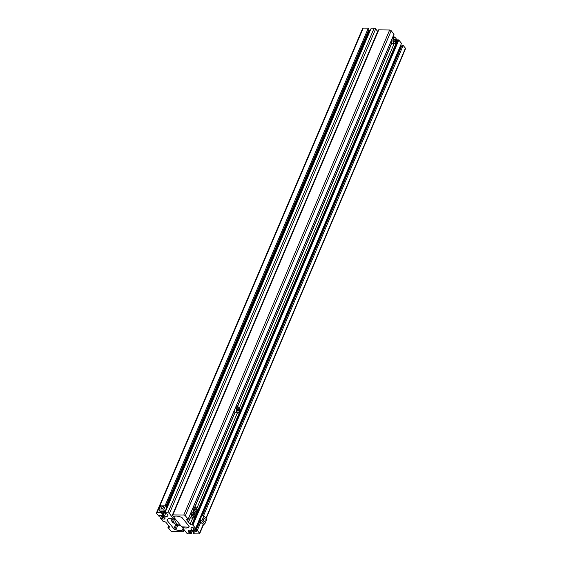 <?xml version="1.0" encoding="UTF-8"?>
<svg xmlns="http://www.w3.org/2000/svg" width="562" height="562" viewBox="0 0 562 562"><rect width="100%" height="100%" fill="white"/><g stroke="black" fill="none" stroke-linecap="round" stroke-linejoin="round"><path stroke-width="0.84" d="M195.316 528.364L194.178 531.048L192.892 530.458A2.684 1.25 23 0 1 191.361 529.348A2.684 1.25 23 0 1 191.066 528.322A2.684 1.25 23 0 1 191.101 528.252L191.438 527.683A0.892 0.414 23 0 1 191.832 527.535L195.597 528.371L192.921 525.077L191.663 524.894A1.194 0.555 -157 0 1 190.132 524.184L186.753 520.033A1.194 0.555 23 0 1 186.619 519.576A1.194 0.555 23 0 1 187.16 519.351L188.13 519.19L185.312 515.726A1.194 0.555 23 0 0 183.781 515.017L172.892 514.897A1.194 0.555 23 0 0 172.351 515.122A1.194 0.555 23 0 0 172.485 515.579L173.588 516.703A7.165 3.337 23 0 1 180.17 516.836L181.371 517.279A1.194 0.555 23 0 1 182.243 517.848L188.916 526.053A1.791 0.836 23 0 1 189.113 526.735A1.791 0.836 23 0 1 189.099 526.77A7.165 3.337 -157 0 1 182.186 527.275L186.71 533.071A1.194 0.555 -157 0 0 188.242 533.774L191.15 533.809L190.448 532.945L189.19 532.755L188.221 531.568A0.892 0.414 -157 0 1 188.122 531.223A0.892 0.414 -157 0 1 188.137 531.202L188.474 530.626A2.684 1.25 23 0 1 191.558 530.661L192.843 531.252A0.892 0.414 23 0 1 193.349 531.624L194.354 532.931L193.349 532.98L193.728 532.088M391.791 42.845L237.269 406.874M391.904 42.986L237.445 406.874M235.007 412.199L194.67 507.233M393.358 35.898L394.264 37.015L394.053 37.514M235.12 412.339L194.845 507.233M394.236 37.085L394.229 37.521M190.462 517.56L188.502 522.175M394.383 37.155L394.679 37.521M190.349 517.419L188.389 522.042M172.351 515.122L378.233 30.095A1.194 0.555 23 0 1 378.767 29.87L389.663 29.997A1.194 0.555 23 0 1 391.194 30.699L185.312 515.726M192.33 531.02L191.15 533.809M191.438 530.612L190.448 532.945M203.402 524.121L199.538 533.219A1.194 0.555 23 0 1 199.672 533.675A1.194 0.555 23 0 1 199.138 533.9L194.052 533.844L193.349 532.98M203.5 515.804L403.165 45.424L405.42 48.191A1.194 0.555 23 0 1 405.553 48.648L206.121 518.473M199.538 533.219L197.283 530.444L196.075 530.43L196.482 531.231L194.817 531.209A0.892 0.414 -157 0 1 194.178 531.048M200.775 522.231L197.283 530.444M403.165 45.424L401.956 45.41L202.292 515.797M200.121 520.904L196.075 530.43M401.626 46.196L400.699 46.182L194.817 531.209M400.299 46.119A0.892 0.414 -157 0 0 400.699 46.182M396.393 39.488A1.194 0.555 -157 0 0 397.545 39.867L398.802 40.05L401.479 43.344L195.597 528.371M391.194 30.699L393.941 34.331M173.461 516.703L181.688 526.819L188.558 527.184L189.078 526.306M175.773 516.057L176.7 516.071M174.396 518.557A10.088 5.901 90.6 0 0 176.482 523.348A10.088 5.901 90.6 0 0 179.854 525.217A10.088 5.901 90.6 0 0 180.36 525.189M172.534 518.909A10.088 5.901 90.6 0 0 174.543 523.327A10.088 5.901 90.6 0 0 177.199 525.112A10.088 5.901 90.6 0 0 177.915 525.196L179.854 525.217M194.494 517.103A2.986 1.749 -89.4 0 1 193.195 518.066L191.403 518.045A2.986 1.749 -89.4 0 1 190.406 517.49A2.986 1.749 -89.4 0 1 189.717 515.642M191.213 512.108A2.986 1.749 -89.4 0 1 191.466 512.08L193.258 512.101A2.986 1.749 -89.4 0 1 194.255 512.649M192.689 514.244L193.461 513.64L194.143 514.483L194.052 515.923L193.279 516.527L192.597 515.684L192.689 514.244M192.675 514.497L194.059 514.511L193.412 513.71L192.689 514.272M192.759 515.867L193.974 515.881L194.143 514.483M192.597 515.67L193.237 516.457L194.052 515.923M192.127 512.087A2.986 1.749 -89.4 0 1 191.782 510.781M193.279 507.247A2.986 1.749 -89.4 0 1 193.532 507.219L195.323 507.24A2.986 1.749 -89.4 0 1 196.321 507.795M194.747 509.383L195.527 508.786L196.208 509.622L196.117 511.062L195.344 511.666L194.656 510.823L194.747 509.383M194.733 509.636L196.124 509.65L195.471 508.849L194.747 509.411M194.824 511.013L196.033 511.027L196.208 509.622M194.663 510.809L195.295 511.596L196.117 511.062M239.159 411.883A2.986 1.749 -89.4 0 1 237.852 412.845L236.061 412.831A2.986 1.749 -89.4 0 1 235.064 412.276A2.986 1.749 -89.4 0 1 234.382 410.422M238.717 410.703L237.944 411.307L237.255 410.464L237.347 409.024L238.126 408.426L238.808 409.262L238.717 410.703L238.724 409.291L238.07 408.49L237.347 409.052M235.878 406.888A2.986 1.749 -89.4 0 1 236.131 406.86L237.923 406.881A2.986 1.749 -89.4 0 1 238.92 407.436M237.424 410.653L238.632 410.667L237.895 411.236L237.262 410.45M237.333 409.276L238.808 409.262M395.943 42.522A2.986 1.749 -89.4 0 1 394.636 43.492L392.845 43.471A2.986 1.749 -89.4 0 1 391.847 42.916A2.986 1.749 -89.4 0 1 391.166 41.061M392.662 37.528A2.986 1.749 -89.4 0 1 392.915 37.499L394.707 37.521A2.986 1.749 -89.4 0 1 395.704 38.076M394.131 39.67L394.91 39.066L395.592 39.909L395.5 41.349L394.728 41.946L394.039 41.11L394.131 39.67M394.117 39.923L395.507 39.937L394.854 39.136L394.131 39.698M394.201 41.293L395.416 41.307L395.592 39.909M394.039 41.096L394.679 41.883L395.5 41.349M204.842 518.782A1.468 0.857 -89.4 0 1 205.151 520.426A1.468 0.857 -89.4 0 1 204.322 521.445A1.468 0.857 -89.4 0 1 203.83 521.171A1.468 0.857 -89.4 0 1 203.521 519.52A1.468 0.857 -89.4 0 1 204.35 518.508A1.468 0.857 -89.4 0 1 204.842 518.782M204.716 524.135L202.875 524.114L200.887 522.379L200.058 520.651L200.508 518.213L202.116 515.79L203.957 515.811L206.774 519.274L204.716 524.135L201.898 520.672L203.957 515.811M200.058 520.651L201.898 520.672M184.111 529.875L183.619 531.034A1.194 0.555 23.1 0 1 183.753 531.49A1.194 0.555 23.1 0 1 183.212 531.722L172.323 531.596A1.194 0.555 23.1 0 1 170.792 530.893L167.982 527.423L168.951 527.261A1.194 0.555 23.1 0 0 169.485 527.037A1.194 0.555 23.1 0 0 169.359 526.58L167.722 524.564M183.619 531.034L182.524 529.91A7.165 3.344 23.1 0 1 175.941 529.776L174.733 529.334A1.194 0.555 23.1 0 1 173.862 528.765L167.195 520.545A1.791 0.836 23.1 0 1 166.998 519.857A1.791 0.836 23.1 0 1 167.012 519.829A7.165 3.344 -156.9 0 1 173.932 519.316L169.408 513.513A1.194 0.555 -156.9 0 0 167.876 512.804L164.968 512.776L165.678 513.64L166.928 513.83L167.898 515.024A0.892 0.421 -156.9 0 1 167.996 515.361L167.982 515.389A0.892 0.421 -156.9 0 0 167.996 515.361M377.671 31.43L375.648 28.929A1.194 0.555 -156.9 0 0 374.116 28.226L167.876 512.804M164.968 512.776L371.208 28.191L374.116 28.226M167.982 515.389L167.645 515.958A2.684 1.257 23.1 0 1 164.561 515.923L163.275 515.333A0.892 0.421 23.1 0 1 162.769 514.961L161.765 513.654L162.769 513.605L163.605 511.645M368.63 29.919L369.002 30.383A0.892 0.421 23.1 0 0 369.515 30.748L370.021 30.98M160.374 515.368L160.044 516.155L158.828 516.141L156.58 513.366A1.194 0.555 23.1 0 1 156.447 512.909L362.687 28.325A1.194 0.555 23.1 0 1 363.221 28.1L368.307 28.156L369.009 29.027L166.155 505.652M162.502 511.708L162.067 512.741L162.769 513.605M368.307 28.156L165.298 505.147M156.447 512.909A1.194 0.555 23.1 0 1 156.981 512.684L162.067 512.741M160.044 516.155L159.503 515.417L161.301 515.382A0.892 0.421 -156.9 0 1 161.94 515.537L163.226 516.127A2.684 1.257 23.1 0 1 165.052 518.269A2.684 1.257 23.1 0 1 165.017 518.34L164.673 518.909A0.892 0.421 23.1 0 1 164.287 519.056L162.622 519.042L161.73 518.241L162.727 515.902M161.701 515.445L160.521 518.227L161.73 518.241M160.521 518.227L163.191 521.522L164.448 521.705A1.194 0.555 -156.9 0 1 165.98 522.414L167.764 524.494M163.493 507.563A1.468 0.969 141 0 1 162.355 508.631A1.468 0.969 141 0 1 161.161 508.477A1.468 0.969 141 0 1 161.111 507.542A1.468 0.969 141 0 1 162.242 506.474A1.468 0.969 141 0 1 163.437 506.629A1.468 0.969 141 0 1 163.493 507.563M164.757 511.329L163.69 510.008L165.755 505.154L166.823 506.474L166.127 509.312L164.757 511.329L162.671 511.715L159.917 511.272L158.849 509.952L163.69 510.008M158.849 509.952L160.915 505.098L165.755 505.154M193.995 527.873L192.892 530.458M394.18 43.485L239.391 408.145M237.396 412.845L196.791 508.498M192.731 518.059L190.132 524.184M187.041 519.351L186.753 520.033M389.663 29.997L183.781 515.017M378.767 29.87L172.892 514.897M190.673 530.345L189.577 532.931M190.258 530.247L189.19 532.755M188.72 530.388L188.221 531.568M405.42 48.191L205.91 518.213M398.802 40.05L192.921 525.077M398.416 39.874L192.534 524.901M397.545 39.867L191.663 524.894M394.011 34.163L188.13 519.19M170.806 518.621A8.753 5.121 90.6 0 0 172.492 522.21A8.753 5.121 90.6 0 0 172.66 522.414L177.199 525.112M194.34 512.797A2.803 1.644 90.6 0 0 192.049 513.457A2.803 1.644 90.6 0 0 192.401 517.37A2.803 1.644 90.6 0 0 194.698 516.71A2.803 1.644 90.6 0 0 194.34 512.797A2.986 1.749 -89.4 0 1 194.543 513.092M192.197 517.511A2.986 1.749 -89.4 0 1 191.572 514.167A2.986 1.749 -89.4 0 1 193.258 512.101L194.333 512.684C195.709 514.637 195.33 516.436 193.195 518.066A2.986 1.749 -89.4 0 1 192.197 517.511M196.405 507.943A2.803 1.644 90.6 0 0 194.108 508.596A2.803 1.644 90.6 0 0 194.466 512.509A2.803 1.644 90.6 0 0 196.756 511.849A2.803 1.644 90.6 0 0 196.405 507.943M194.115 512.453A2.986 1.749 -89.4 0 1 193.665 509.151A2.986 1.749 -89.4 0 1 195.323 507.24L196.398 507.823C197.775 509.776 197.395 511.575 195.253 513.204A2.986 1.749 -89.4 0 1 194.48 512.881M196.56 512.242A2.986 1.749 -89.4 0 1 195.253 513.204L194.656 513.197M237.066 412.15A2.803 1.644 90.6 0 0 239.356 411.496A2.803 1.644 90.6 0 0 239.005 407.583A2.803 1.644 90.6 0 0 236.707 408.237A2.803 1.644 90.6 0 0 237.066 412.15M237.852 412.845A2.986 1.749 -89.4 0 1 236.855 412.297A2.986 1.749 -89.4 0 1 236.237 408.946A2.986 1.749 -89.4 0 1 237.923 406.881L238.998 407.464C240.171 410.098 239.791 411.897 237.852 412.845M395.788 38.223A2.803 1.644 90.6 0 0 393.491 38.883A2.803 1.644 90.6 0 0 393.85 42.789A2.803 1.644 90.6 0 0 396.14 42.136A2.803 1.644 90.6 0 0 395.788 38.223M393.639 42.937A2.986 1.749 -89.4 0 1 393.014 39.586A2.986 1.749 -89.4 0 1 394.707 37.521L395.781 38.111C397.158 40.064 396.779 41.855 394.636 43.492A2.986 1.749 -89.4 0 1 393.639 42.937M183.261 528.828L182.769 529.987M183.079 528.603L182.524 529.91M177.887 525.196L175.941 529.776M176.601 524.957L174.733 529.334M175.632 524.599L173.862 528.765M167.834 519.049L167.195 520.545M174.564 518.059L174.058 519.246M375.648 28.929L169.408 513.513M167.982 515.157L167.645 515.958M165.586 513.528L164.561 515.923M369.515 30.748L166.682 507.331M165.193 510.83L163.275 515.333M369.002 30.383L166.535 506.116M164.237 511.497L162.769 514.961M363.221 28.1L156.981 512.684M165.095 517.932L164.673 518.909M164.947 517.511L164.287 519.056M163.739 516.401L162.622 519.042M163.366 516.197L162.235 518.866M169.281 526.482L168.951 527.261M168.705 525.779L168.08 527.247M168.691 525.751L168.052 527.254M203.725 524.128L199.672 533.675M394.046 34.275L188.165 519.302M172.66 522.414L170.764 518.621M184.329 530.142L183.753 531.49M174.592 518.094L174.072 519.302M168.635 525.688L167.947 527.311"/></g></svg>
